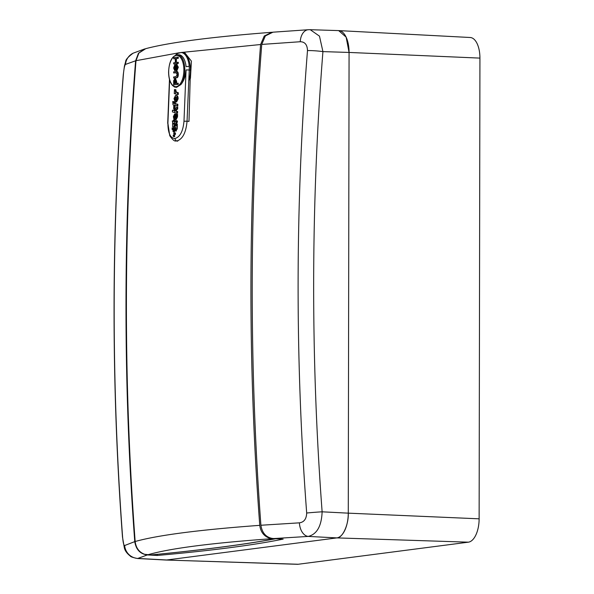 <?xml version="1.0" encoding="UTF-8"?>
<svg xmlns="http://www.w3.org/2000/svg" width="594" height="594" viewBox="0 0 594 594"><rect width="100%" height="100%" fill="white"/><g stroke="black" fill="none" stroke-linecap="round" stroke-linejoin="round"><path stroke-width="0.89" d="M479.128 518.822A22.015 10.677 92.4 0 1 468.384 542.174L298.218 564.255A22.015 10.677 92.4 0 1 297.379 564.3L165.852 560.031A23.329 11.308 -87.6 0 0 166.721 559.986L336.88 537.897A23.329 11.308 -87.6 0 0 348.27 513.157L349.072 52.443A23.329 11.308 -87.6 0 0 338.773 30.606L470.21 37.504A22.015 10.677 92.4 0 1 479.93 58.108L479.128 518.822L348.27 513.157L349.072 52.443L322.928 51.611A13.996 1.604 -175.5 0 0 307.492 50.564C307.284 44.736 304.871 41.795 300.237 41.729L261.739 44.424C249.332 204.173 249.049 364.449 260.9 525.252L299.398 522.839C304.039 522.215 306.467 518.941 306.682 513.016C294.988 358.256 295.255 204.106 307.492 50.564M190.436 78.378L191.409 61.13L184.764 52.71L182.165 52.599A18.666 9.051 -87.6 0 1 188.885 80.658M135.157 541.513C157.677 535.187 199.213 529.796 259.764 525.341C260.61 531.801 263.788 536.055 269.297 538.097L275.705 538.758C243.674 544.683 202.027 550.089 150.765 554.982L144.602 554.284C139.145 552.242 135.996 547.98 135.157 541.513C123.225 380.776 123.507 220.5 135.996 60.692L138.885 53.052L145.79 48.649C169.817 42.345 211.858 36.895 271.926 32.276L264.256 36.019L260.603 44.52L180.598 52.554M179.514 52.703L135.996 60.692M260.603 44.52C247.995 204.343 247.713 364.619 259.764 525.341M150.364 554.989C201.604 550.096 243.169 544.705 275.067 538.803M272.29 538.654C211.152 543.035 169.587 548.425 147.594 554.841M272.342 32.254L271.926 32.276M173.968 126.99L174.792 127.242L174.822 125.527L174.005 125.275L173.968 126.99M175.223 127.465A1167.492 1017.529 82.6 0 0 175.208 128.556L173.307 128.066L173.329 126.864L172.564 126.619L172.654 122.461M174.005 125.275L175.23 125.542L175.2 127.257L174.792 127.242A1167.953 1017.938 -97.4 0 0 174.762 128.527M175.861 121.948L173.908 121.495L173.931 120.441L173.329 120.174L173.307 121.302L172.282 120.983L173.24 123.983L174.25 124.265L174.272 123.3M176.128 97.216L175.423 98.545L176.01 100.067M173.997 98.589L175.126 101.864L175.772 101.938L177.316 98.804C177.287 96.532 176.693 95.411 175.534 95.426L173.997 98.589M174.606 98.515L175.193 100.03L175.846 100.208L176.678 98.827L176.403 97.706L175.312 97.178L174.606 98.515L175.423 98.545M174.391 105.301L176.982 106.029L177.049 104.269L174.458 103.542L174.502 102.443L173.908 102.175L173.864 103.356L173.374 103.141L173.329 101.715L172.75 101.463L173.002 104.782L173.797 105.116L173.76 106.103L174.354 106.363L174.391 105.301M173.968 119.364L175.111 119.943L176.7 116.87L176.774 114.33L176.136 114.152L176.062 116.877L175.223 118.199L175.319 114.724L174.71 113.9L173.374 116.624L173.968 119.364M173.968 116.788L174.718 118.095L174.785 115.615L173.968 116.788L174.755 116.825M173.842 124.25L173.864 123.27L175.869 123.871L176.596 120.931L175.98 120.649L175.735 122.052L175.312 121.926M174.265 93.592L177.443 94.498L177.524 92.738L175.542 91.988L175.104 89.739L174.458 89.553L174.265 93.592M172.431 111.924L176.745 113.179L176.804 111.42L175.824 111.145L175.356 110.113L176.878 108.999L176.938 107.18L174.792 108.836L173.745 106.445L173.671 108.635L174.681 110.818L172.483 110.165L172.431 111.924M173.782 134.162L174.606 134.415L174.629 132.93L173.804 132.685L173.782 134.162M169.639 79.952L167.902 123.3C167.976 133.153 170.352 138.216 175.022 138.506C180.079 136.976 183.071 131.215 183.984 121.213L186.063 70.077C185.551 76.136 183.836 80.955 180.925 84.534A0.698 0.497 -143.4 0 1 180.138 83.925A15.63 7.581 -87.6 0 0 183.88 70.04A15.63 7.581 -87.6 0 0 176.307 55.442A15.63 7.581 -87.6 0 0 168.674 72.015A15.63 7.581 -87.6 0 0 172.371 84.935C174.955 87.593 177.547 87.251 180.138 83.925M186.212 66.669L189.248 66.253L189.248 70.018L190.451 70.07L188.981 121.421L187.051 121.221C186.026 132.581 182.662 139.152 176.945 140.934L175.943 140.956C174.599 141.498 172.542 139.753 169.765 135.722L167.902 123.3M186.071 66.513A16.335 7.915 -87.6 0 0 179.009 54.797L177.584 54.737A16.335 7.915 92.4 0 1 184.831 70.025A16.335 7.915 92.4 0 1 180.925 84.534L176.589 87.333L174.562 87.028L172.468 85.432A0.698 0.549 137.5 0 1 172.371 84.935M173.79 131.712L174.606 131.749A1167.485 1017.522 -97.4 0 1 174.629 130.183L173.002 129.9L172.98 131.46L173.79 131.712L173.812 130.153L173.002 129.9M173.827 128.185L172.149 127.881L172.119 129.433L172.988 129.707L173.01 128.156L172.149 127.881M172.988 129.707L173.797 129.737A1167.47 1017.507 -97.4 0 1 173.827 128.237M173.849 136.583L174.658 136.613A1167.485 1017.529 -97.4 0 1 174.681 135.395L173.24 135.172L173.225 136.39L173.849 136.583L173.864 135.365L173.24 135.172M174.606 134.415L175.423 134.452A1167.485 1017.529 -97.4 0 1 175.445 132.967L173.804 132.685M173.307 121.079L172.282 120.983M176.121 121.956L174.718 121.525A1167.485 1017.522 -97.4 0 1 174.747 120.471L173.329 120.174M174.569 110.581L172.483 110.165M175.601 108.865L174.562 106.482L173.745 106.445M174.354 106.363L175.171 106.4A1167.485 1017.522 -97.4 0 1 175.2 105.532M174.124 102.19A1167.448 1017.492 -97.4 0 1 174.146 101.752L172.75 101.463M176.982 106.029L177.799 106.066A1167.448 1017.492 -97.4 0 1 177.858 104.299L175.275 103.571A1167.485 1017.522 -97.4 0 1 175.319 102.48L173.908 102.175M177.443 94.498L178.259 94.535A1167.448 1017.492 -97.4 0 1 178.341 92.775L176.359 92.018L175.891 90.526A1167.485 1017.522 -97.4 0 1 175.921 89.776L174.458 89.553M190.451 70.07A18.666 9.051 -87.6 0 0 182.165 52.599L181.148 52.554A18.666 9.051 92.4 0 1 189.248 66.253M176.559 123.901L177.339 124.139A1167.44 1017.485 82.6 0 0 177.235 129.18L175.616 128.794L175.638 127.591L174.822 127.339L174.799 128.542M177.339 124.139L176.93 124.124L176.826 129.165M176.151 123.886L176.93 124.124M175.935 101.893L176.589 101.968L178.133 98.834C178.103 96.57 177.509 95.441 176.351 95.463L175.534 95.426M178.133 98.834L177.316 98.804M176.589 101.968L175.126 101.864A1168.42 1018.339 -97.4 0 1 175.193 100.03L175.846 100.208M173.886 102.762L173.285 102.732M173.871 103.163L173.374 103.141M174.146 101.752L173.329 101.715M177.858 104.299L177.049 104.269M175.275 103.571L174.458 103.542M175.319 102.48L174.502 102.443M175.364 119.899L175.928 119.973L177.517 116.899A1167.44 1017.485 -97.4 0 1 177.584 114.367L176.136 114.152M177.584 114.367L176.774 114.33M177.517 116.899L176.7 116.87M175.928 119.973L174.547 119.862A1168.42 1018.339 -97.4 0 1 174.591 118.058M175.319 114.724L176.121 114.753L175.735 113.914M176.515 123.886L177.391 121.933L176.574 121.896M176.685 123.908L175.698 123.849M177.391 121.933A1167.44 1017.485 -97.4 0 1 177.413 120.961L176.596 120.931M177.413 120.961L175.98 120.649M174.718 121.525L173.908 121.495M174.747 120.471L173.931 120.441M175.891 90.526L175.074 90.488M175.921 89.776L175.104 89.739M178.341 92.775L177.524 92.738M176.804 111.42L177.621 111.457A1167.448 1017.492 -97.4 0 0 177.561 113.216L176.745 113.179M177.621 111.457L175.824 111.145M176.633 111.182L176.173 110.142L175.356 110.113M176.173 110.142L177.695 109.029L176.878 108.999M177.695 109.029A1167.448 1017.492 -97.4 0 1 177.755 107.217L176.938 107.18M174.681 135.395L173.864 135.365M175.445 132.967L174.629 132.93M173.656 128.178L173.01 128.156M174.629 130.183L173.812 130.153M175.579 129.344L174.733 129.091L174.703 130.717L175.549 130.97L175.579 129.344L176.396 129.381L174.733 129.091M176.396 129.381A1167.47 1017.515 -97.4 0 0 176.366 131.007L175.549 130.97M173.7 58.813L173.708 57.67L177.673 57.15L177.673 58.301L175.787 58.546L175.779 62.511L178.282 62.296L178.274 63.439L174.302 63.959L173.693 63.929L173.693 62.786L175.327 62.57L175.334 58.606L173.7 58.813L175.334 58.709M177.673 57.15L178.289 57.18L178.282 58.323L176.403 58.568L176.396 62.437M176.722 64.382L178.319 67.211L176.886 70.805L176.277 70.775L177.25 67.293L176.663 65.526M177.175 65.548L176.188 69.379L175.156 70.686M176.618 65.518L174.718 70.671L173.634 67.983L174.814 64.813L175.423 64.835L174.703 67.902L175.297 69.55M177.146 64.404L176.537 64.375L177.71 67.181L178.319 67.211M176.529 72.713L173.678 72.973L173.678 71.822L176.938 71.532M176.574 71.555C177.665 71.31 178.245 72.268 178.304 74.443C178.252 76.663 177.673 77.784 176.567 77.821L173.671 78.089L173.671 76.945L175.928 76.648L177.19 74.569L175.935 72.683L176.515 72.706M174.807 78.653L176.002 81.408L176.002 83.405L178.245 83.219L178.237 84.363L173.656 84.853L173.7 80.65L174.807 78.653L175.557 78.675L176.618 81.437L176.611 83.323M177.628 83.19L177.628 84.341L173.656 84.853M175.542 83.464L175.549 81.497L174.822 79.796L174.161 80.762L174.116 83.65L175.542 83.464M177.628 84.341L178.237 84.363M176.002 81.408L176.618 81.437M175.438 79.826L174.77 80.784L174.733 83.568M174.161 80.762L174.77 80.784M176.247 72.668L173.678 72.973M175.965 71.532C177.057 71.28 177.636 72.245 177.695 74.413C177.643 76.633 177.064 77.762 175.95 77.792L173.671 78.089M177.695 74.413L178.304 74.443M177.71 67.181L176.277 70.775M174.814 64.813L174.094 67.879L174.681 69.528L175.572 65.912L176.537 64.375M174.094 67.879L174.703 67.902M174.807 65.956L175.423 65.986M175.579 69.357L176.188 69.379M176.024 66.461L176.633 66.483M177.665 62.266L177.665 63.417L178.274 63.439M175.787 58.546L176.403 58.568M177.673 58.301L178.282 58.323M177.665 63.417L173.693 63.929M175.23 125.542L174.822 125.527M175.275 123.671L176.106 123.923L174.866 123.656L174.829 125.364L175.661 125.616L175.698 123.901M176.106 123.923L176.069 125.631L175.661 125.616M157.239 554.351L157.239 555.457A803.727 62.221 -179.5 0 0 283.16 539.114L273.314 538.587C266.305 537.659 262.162 533.212 260.9 525.252M261.739 44.424L265.355 35.915L272.958 32.187L308.293 29.73A13.996 8.955 86.4 0 0 300.237 41.729M157.239 555.457L147.297 554.945L137.593 558.523C132.93 557.566 130.502 556.749 130.316 556.066C127.057 553.563 125.067 550.853 124.354 547.935L122.475 536.969C110.996 382.358 111.264 228.244 123.285 74.636A13.996 1.626 -175.5 0 1 123.396 74.458C111.382 228.207 111.115 382.365 122.587 536.909C123.107 542.738 123.797 545.604 124.651 545.522L134.764 541.624C136.026 549.569 140.206 554.009 147.297 554.945M124.651 545.522A13.996 13.818 61.8 0 0 138.328 558.471L166.721 559.986L336.88 537.897L308.219 536.419L273.314 538.587M310.298 29.7L338.654 30.598L346.131 37.132L349.072 52.443L479.93 58.108M308.293 29.73L310.231 29.7L319.475 36.137L322.928 51.611C310.84 204.522 310.573 357.922 322.126 511.813L348.27 513.157C348.752 524.606 342.493 538.209 336.88 537.897L468.384 542.174M298.218 564.255L165.711 560.023L137.63 558.523M145.003 48.864L138.461 53.215L135.603 60.796C123.077 220.56 122.795 380.836 134.764 541.624M135.603 60.796L125.49 64.412C124.636 65.184 123.938 68.533 123.396 74.458M306.682 513.016A13.996 0.438 175.7 0 1 322.126 511.813C321.547 526.106 316.914 534.31 308.219 536.419A13.996 8.962 -93.2 0 1 299.398 522.839M125.49 64.412A13.996 13.825 -116.2 0 1 133.13 53.185L133.13 53.185C128.074 56.935 125.579 59.779 125.631 61.739L124.443 66.016L123.285 74.636M269.297 537.644L269.297 538.097M174.822 125.423A1167.953 1017.938 -97.4 0 1 174.866 123.589M175.312 97.178A1168.42 1018.339 -97.4 0 1 175.386 95.456M174.985 105.472A1168.42 1018.339 -97.4 0 1 175.052 103.712M174.658 115.63A1168.42 1018.339 -97.4 0 1 174.71 113.9M174.458 123.455A1168.42 1018.339 -97.4 0 1 174.502 121.681M175.453 93.934A1168.42 1018.339 -97.4 0 1 175.542 91.988M174.747 112.615A1168.42 1018.339 -97.4 0 1 174.874 108.769M177.331 92.493L176.515 92.456M186.189 69.906L189.248 70.018L187.051 121.221L183.984 121.213M174.124 81.705L174.733 81.727M175.95 77.792L176.567 77.821M176.945 140.934A2.331 2.034 -97.4 0 1 175.022 138.506M177.584 54.737C172.089 55.754 169.097 61.524 168.592 72.045C168.659 77.985 169.951 82.447 172.468 85.432M175.505 101.945L176.321 101.982M174.911 119.951L175.727 119.988M176.633 123.908L175.824 123.871M175.98 140.956L177.762 141.142M181.148 52.554L177.599 53.445L175.408 55.19M167.701 123.374L169.468 79.358M144.646 48.953L133.13 53.185"/></g></svg>
